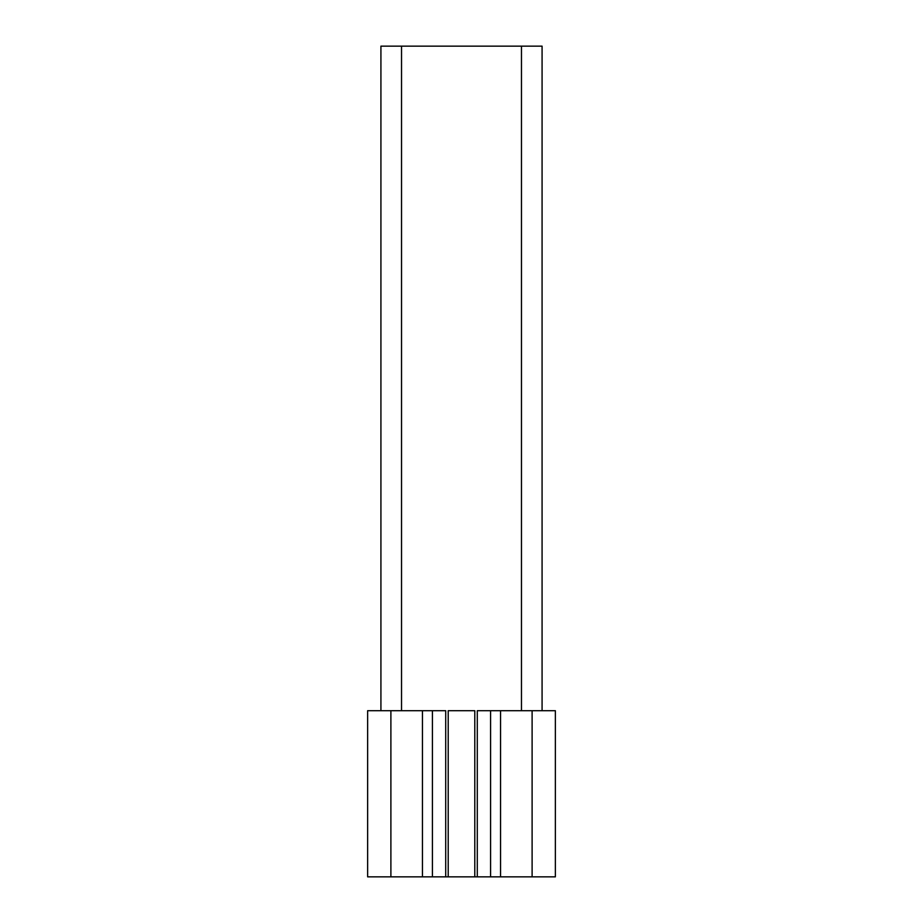 <?xml version="1.0" encoding="UTF-8"?>
<svg xmlns="http://www.w3.org/2000/svg" width="923" height="923" viewBox="0 0 923 923"><rect width="100%" height="100%" fill="white"/><g stroke="black" fill="none" stroke-linecap="round" stroke-linejoin="round"><path stroke-width="1.38" d="M474.791 876.85L448.209 876.85L448.209 710.71L474.791 710.71L474.791 876.85L477.283 876.85L477.283 710.71L555.369 710.71L555.369 876.85L490.575 876.85L490.575 710.71M477.283 876.85L490.575 876.85M432.426 876.85L422.457 876.85L422.457 710.71L432.426 710.71L432.426 876.85L448.209 876.85M542.078 710.71L542.078 46.15L380.922 46.15L380.922 710.71L380.922 46.15M422.457 710.71L367.631 710.71L367.631 876.85L422.457 876.85M445.717 876.85L445.717 710.71L432.426 710.71M532.11 710.71L532.11 876.85M500.543 710.71L500.543 876.85M521.472 710.71L521.472 46.15M401.528 46.15L401.528 710.71M390.891 710.71L390.891 876.85"/></g></svg>

